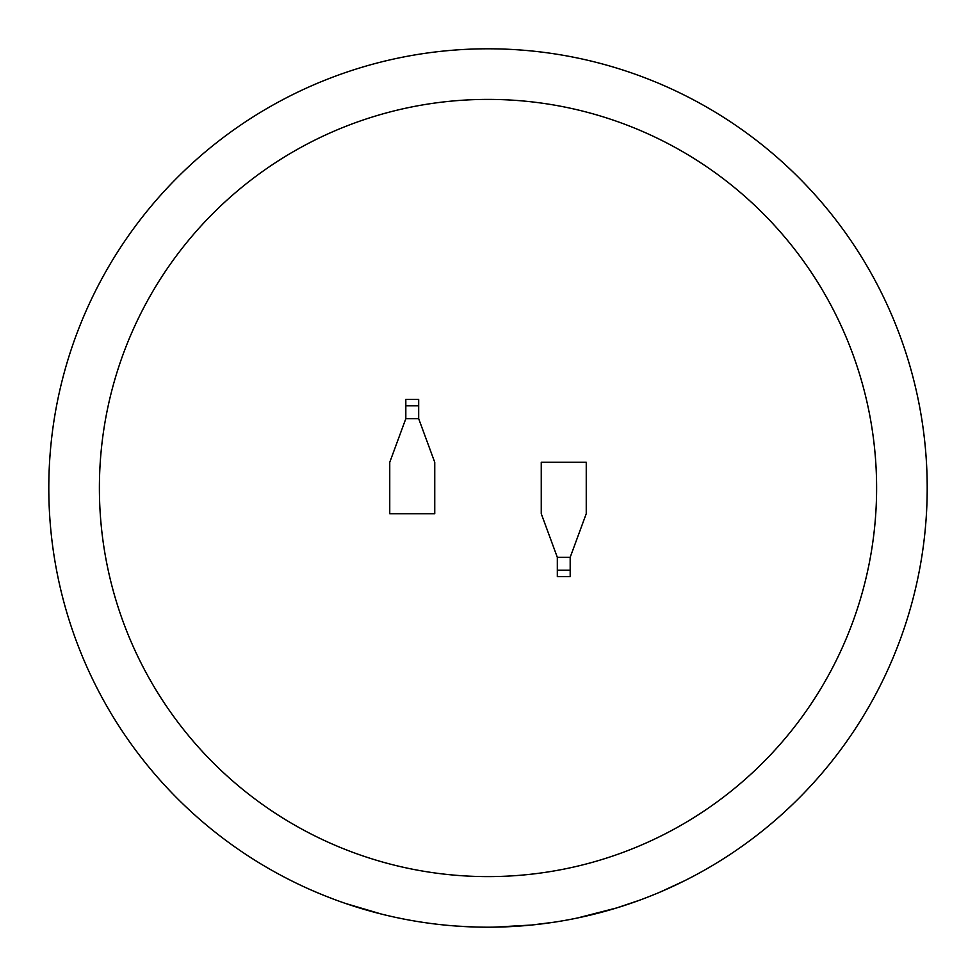 <?xml version="1.0" encoding="UTF-8"?>
<svg xmlns="http://www.w3.org/2000/svg" width="976" height="976" viewBox="0 0 976 976"><rect width="100%" height="100%" fill="white"/><g stroke="black" fill="none" stroke-linecap="round" stroke-linejoin="round"><path stroke-width="1.46" d="M488 99.393A388.607 388.607 0 0 0 99.393 488A388.607 388.607 0 0 0 488 876.607A388.607 388.607 0 0 0 876.607 488A388.607 388.607 0 0 0 488 99.393M577.194 918.05L616.771 907.9L639.744 900.153M606.352 910.95L610.403 909.803M567.507 919.941L573.071 918.88M599.947 912.694L604.107 911.572M660.85 891.759L684.676 880.706M491.001 927.188L494.076 927.163M554.002 922.21L531.383 925.053M493.868 927.163L531.469 925.041M488 48.8A439.2 439.2 0 0 1 927.2 488A439.2 439.2 0 0 1 488 927.2A439.2 439.2 0 0 1 48.8 488A439.2 439.2 0 0 1 488 48.8A439.2 439.2 0 0 0 48.8 488A439.2 439.2 0 0 0 488 927.2M570.179 557.32L586.247 513.705L586.247 462.295L541.253 462.295L541.253 513.705L557.32 557.32L557.32 576.596L570.179 576.596L570.179 557.32L557.32 557.32M405.821 418.68L389.753 462.295L389.753 513.705L434.747 513.705L434.747 462.295L418.68 418.68L418.68 399.404L405.821 399.404L405.821 418.68L418.68 418.68M456.219 926.053L476.581 927.054M447.886 925.37L452.181 925.736M407.626 919.782L411.872 920.551M437.309 924.26L441.494 924.736M397.952 917.867L403.491 918.989M312.344 890.539L323.788 895.346M324.52 895.639L333.609 899.164M346.004 903.605L381.701 914.146M405.821 405.821L418.68 405.821M570.179 570.179L557.32 570.179"/></g></svg>
